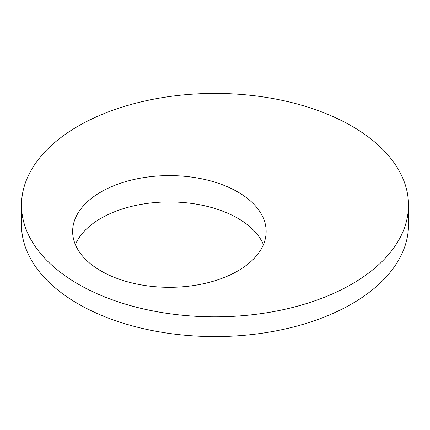 <?xml version="1.0" encoding="UTF-8"?>
<svg xmlns="http://www.w3.org/2000/svg" width="430" height="430" viewBox="0 0 430 430"><rect width="100%" height="100%" fill="white"/><g stroke="black" fill="none" stroke-linecap="round" stroke-linejoin="round"><path stroke-width="0.64" d="M237.806 191.957A96.75 55.857 0 0 0 132.365 179.853A96.75 55.857 0 0 0 72.643 231.458A96.75 55.857 0 0 0 100.98 270.954A96.75 55.857 0 0 0 206.416 283.064A96.75 55.857 0 0 0 266.143 231.458A96.75 55.857 0 0 0 237.806 191.957M263.418 244.622A96.75 55.857 0 0 0 237.806 218.29A96.75 55.857 0 0 0 143.238 204.013A96.75 55.857 0 0 0 75.368 244.622M78.174 284.123A193.5 111.714 0 0 0 289.051 308.337A193.5 111.714 0 0 0 408.5 205.126A193.5 111.714 0 0 0 351.826 126.13A193.5 111.714 0 0 0 140.949 101.915A193.5 111.714 0 0 0 21.5 205.126A193.5 111.714 0 0 0 78.174 284.123M21.5 205.126L21.5 224.874A193.5 111.714 0 0 0 78.174 303.87A193.5 111.714 0 0 0 289.051 328.085A193.5 111.714 0 0 0 408.5 224.874L408.5 205.126"/></g></svg>
